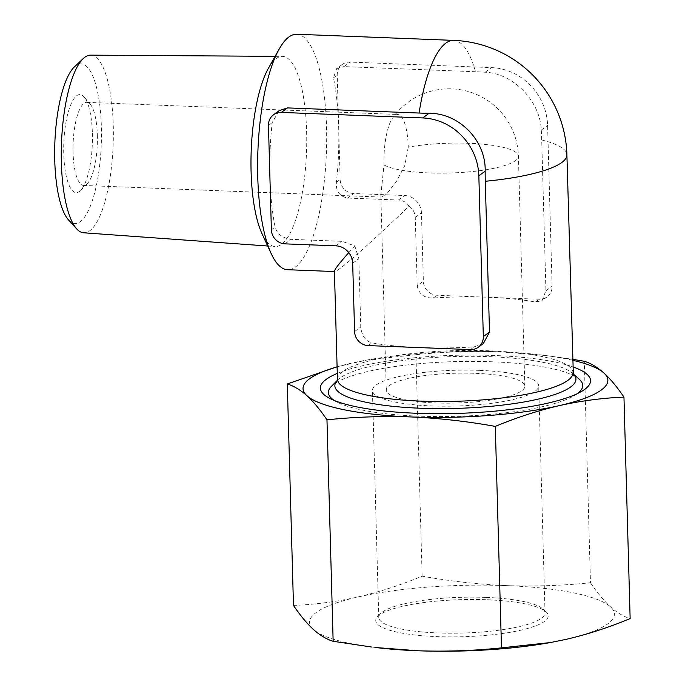 <?xml version="1.0" encoding="UTF-8"?>
<svg xmlns="http://www.w3.org/2000/svg" width="685" height="685" viewBox="0 0 685 685"><rect width="100%" height="100%" fill="white"/><g stroke="black" fill="none" stroke-linecap="round" stroke-linejoin="round"><path stroke-width="0.51" stroke-dasharray="3.42 2.57" d="M352.681 263.211L358.846 258.699L354.796 245.898L342.003 241.334L291.176 239.348C282.391 238.089 277.048 233.996 275.122 227.069A117.82 34.25 92.2 0 1 269.916 177.62A117.82 34.25 92.2 0 1 272.202 122.683L279.155 110.636M453.727 40.381A117.82 34.25 -87.8 0 1 475.51 71.737A96.688 20.798 178.4 0 1 485.16 72.233C513.339 73.304 540.251 101.166 541.278 130.081A96.688 28.111 -87.8 0 1 541.715 139.98L545.928 290.757L541.938 300.638L535.473 301.999A117.82 25.345 -1.6 0 0 488.105 297.256A117.82 25.345 -1.6 0 0 433.245 298.001C424.238 298.24 418.886 294.148 417.191 285.731L423.356 281.21A13.863 12.921 -126.2 0 0 436.987 295.261L539.223 299.259A13.863 12.921 -126.2 0 0 547.032 296.913A13.863 12.921 -126.2 0 0 552.093 286.244L547.606 125.449A57.069 53.207 -126.2 0 0 491.487 67.609L350.095 62.087A13.863 12.921 -126.2 0 0 342.286 64.433A13.863 12.921 -126.2 0 0 337.225 75.102L340.137 179.487A13.863 12.921 -126.2 0 0 353.768 193.53L404.595 195.516A17.134 15.969 -126.2 0 1 421.446 212.881L423.356 281.21M358.846 258.699L360.755 327.028C361.817 335.907 365.559 341.181 371.964 342.851A117.82 25.345 -1.6 0 0 419.34 347.586A117.82 25.345 -1.6 0 0 474.2 346.85L483.362 343.51M342.286 64.433L336.66 68.551L333.484 77.842A117.82 34.25 92.2 0 1 338.681 127.29A117.82 34.25 92.2 0 1 336.395 182.227C335.727 191.055 339.46 196.33 347.603 198.051L398.43 200.029C403.174 200.422 406.719 202.469 409.073 206.176C367.973 245.495 337.799 272.048 334.768 271.56L334.426 271.209M348.785 252.602L354.796 245.898M409.073 206.176C412.858 208.788 414.93 212.53 415.281 217.393L417.191 285.731M475.784 373.342A69.305 14.907 178.4 0 1 524.838 386.212A69.305 14.907 178.4 0 1 455.97 403.054A69.305 14.907 178.4 0 1 386.28 390.082A69.305 14.907 178.4 0 1 475.784 373.342M408.26 147.164L404.732 165.744L396.238 181.756L387.393 193.024L381.853 197.1L380.843 195.293L383.985 164.922A41.58 12.09 92.2 0 1 392.71 117.863A41.58 12.09 92.2 0 1 397.745 114.489A41.58 12.09 92.2 0 1 408.26 147.164A69.305 14.907 178.4 0 1 469.353 143.311A69.305 14.907 178.4 0 1 518.408 156.18A69.305 14.907 178.4 0 1 428.904 172.92A69.305 14.907 178.4 0 1 383.985 164.922M97.33 135.013A41.58 12.09 -87.8 0 1 87.32 183.631A41.58 12.09 -87.8 0 1 83.57 185.447A41.58 12.09 -87.8 0 1 73.115 143.422A41.58 12.09 -87.8 0 1 86.815 102.348A41.58 12.09 -87.8 0 1 90.411 104.454A41.58 12.09 -87.8 0 1 97.33 135.013M487.155 599.76A86.259 18.555 178.4 0 1 545.971 611.748A86.259 18.555 178.4 0 1 462.503 636.733A86.259 18.555 178.4 0 1 377.76 616.449A86.259 18.555 178.4 0 1 487.155 599.76M486.17 597.406A83.168 17.887 178.4 0 1 542.88 608.965A83.168 17.887 178.4 0 1 545.037 612.844A83.168 17.887 178.4 0 1 462.401 633.051A83.168 17.887 178.4 0 1 378.762 617.493A83.168 17.887 178.4 0 1 380.697 613.495A83.168 17.887 178.4 0 1 486.17 597.406M479.825 370.388A83.168 17.887 178.4 0 1 538.693 385.826A83.168 17.887 178.4 0 1 456.056 406.034A83.168 17.887 178.4 0 1 372.426 390.467A83.168 17.887 178.4 0 1 479.825 370.388M375.937 647.556A152.472 32.794 178.4 0 1 313.49 629.532A152.472 32.794 178.4 0 1 357.981 596.969A152.472 32.794 178.4 0 1 506.472 585.615A152.472 32.794 178.4 0 1 610.481 606.833A152.472 32.794 178.4 0 1 565.981 639.396A152.472 32.794 178.4 0 1 550.808 642.479M293.48 605.437C315.031 604.555 336.532 601.73 357.981 596.969C379.421 591.968 400.811 585.033 422.14 576.162C450.31 581.248 478.43 584.408 506.472 585.615C534.583 586.591 562.582 585.632 590.47 582.738L584.279 361.269M422.14 576.162L415.949 354.693C443.906 351.799 471.905 350.831 499.947 351.816L545.671 355.506L572.617 359.308M415.949 354.693L367.057 360.002L337.097 366.766M337.097 366.86A152.472 32.794 178.4 0 1 351.448 363.161A152.472 32.794 178.4 0 1 367.905 359.856A152.472 32.794 178.4 0 1 499.947 351.816A152.472 32.794 178.4 0 1 541.492 355.001A152.472 32.794 178.4 0 1 572.643 360.276M590.47 582.738C597.192 592.705 603.862 600.736 610.481 606.833C617.082 612.69 623.641 616.611 630.14 618.589M475.51 71.737L343.93 66.599L350.095 62.087M336.66 68.551L343.93 66.599M337.277 373.436A135.15 29.07 178.4 0 1 494.887 355.515A135.15 29.07 178.4 0 1 572.831 366.852M331.343 386.417A127.247 27.374 178.4 0 1 492.712 361.8A127.247 27.374 178.4 0 1 579.484 379.49M577.275 393.704A127.247 27.374 178.4 0 1 574.073 395.776A127.247 27.374 178.4 0 1 456.347 416.334A127.247 27.374 178.4 0 1 337.654 402.386A127.247 27.374 178.4 0 1 334.331 400.485M92.372 133.147A49.046 14.257 -87.8 0 1 80.565 190.481A49.046 14.257 -87.8 0 1 63.816 143.062A49.046 14.257 -87.8 0 1 84.212 97.09A49.046 14.257 -87.8 0 1 92.372 133.147M74.477 66.822A79.871 23.221 -87.8 0 1 101.363 126.562A79.871 23.221 -87.8 0 1 68.5 219.902M90.531 55.151A88.896 25.842 -87.8 0 1 113.248 124.995A88.896 25.842 -87.8 0 1 83.596 232.789M268.374 68.354A95.147 27.657 -87.8 0 1 282.306 56.384A95.147 27.657 -87.8 0 1 306.615 131.143A95.147 27.657 -87.8 0 1 274.873 246.523A95.147 27.657 -87.8 0 1 261.927 233.499M296.742 34.25A117.82 34.25 -87.8 0 1 326.522 126.819A117.82 34.25 -87.8 0 1 287.537 269.71M335.838 245.846L342.003 241.334M337.44 379.259A117.82 25.345 178.4 0 1 489.595 350.797A117.82 25.345 178.4 0 1 572.994 372.674M541.715 139.98A117.82 25.345 178.4 0 1 566.906 154.827M354.59 331.54L360.755 327.028M368.222 345.591L371.964 342.851M433.245 298.001L436.987 295.261M470.458 349.59L474.2 346.85M485.16 72.233L491.487 67.609M545.928 290.757L552.093 286.244M541.278 130.081L547.606 125.449M535.473 301.999L539.223 299.259M333.484 77.842L337.225 75.102M415.281 217.393L421.446 212.881M398.43 200.029L404.595 195.516M347.603 198.051L353.768 193.53M336.395 182.227L340.137 179.487M268.46 125.423L272.202 122.683M271.38 229.817L275.122 227.069M285.003 243.86L291.176 239.348M337.183 380.612L337.251 380.466A120.577 25.936 178.4 0 1 337.662 380.047A120.577 25.936 178.4 0 1 490.588 356.714A120.577 25.936 178.4 0 1 572.814 373.479A120.577 25.936 178.4 0 1 573.268 373.899L573.328 374.019M524.838 386.212L518.408 156.18A69.305 69.305 0 0 0 392.71 117.863M386.28 390.082L380.834 195.293M83.57 185.447L381.853 197.1M86.815 102.348L397.745 114.489M380.697 613.495L377.76 616.449M542.88 608.965L545.971 611.748M545.037 612.844L538.693 385.826M378.762 617.493L372.426 390.467M547.032 296.913L541.938 300.638M574.073 395.776L581.3 391.597M337.654 402.386L330.204 398.619M267.698 246.009L274.873 246.523M275.105 56.333L282.306 56.384M367.905 359.856L367.057 360.002M541.492 355.001L545.671 355.506M90.411 104.454L84.212 97.09M87.32 183.631L80.565 190.481"/><path stroke-width="1.03" d="M573.328 374.019L566.906 154.827A117.82 25.345 178.4 0 1 485.288 181.277L489.501 332.062L483.362 343.51L478.267 347.244A13.863 12.921 -126.2 0 1 470.458 349.59L368.222 345.591A13.863 12.921 -126.2 0 1 354.59 331.54L352.681 263.211A17.134 15.969 -126.2 0 0 335.838 245.846L285.003 243.86A13.863 12.921 -126.2 0 1 271.38 229.817L268.46 125.423A13.863 12.921 -126.2 0 1 273.529 114.763A13.863 12.921 -126.2 0 1 281.338 112.417L287.503 107.905L279.155 110.636L273.529 114.763M572.994 372.674A117.82 25.345 178.4 0 1 455.927 401.299A117.82 25.345 178.4 0 1 337.44 379.259L334.426 271.209C334.485 269.565 339.272 263.365 348.785 252.602M478.267 347.244A13.863 12.921 -126.2 0 0 483.327 336.575L478.841 175.78A57.069 53.207 -126.2 0 0 422.722 117.94L281.338 112.417M485.288 181.277A96.688 28.111 -87.8 0 1 485.168 171.147C486.093 140.648 459.053 112.922 429.05 113.308A96.688 20.798 178.4 0 1 419.083 113.042L287.503 107.905M550.808 642.479A152.472 32.794 178.4 0 1 549.533 642.71A152.472 32.794 178.4 0 1 417.49 650.75A152.472 32.794 178.4 0 1 375.937 647.556L417.49 650.75C445.592 651.726 473.592 650.767 501.48 647.864L495.298 426.404C516.627 417.525 538.008 410.589 559.448 405.589C580.897 400.828 602.398 398.011 623.958 397.12C617.228 387.153 610.558 379.122 603.947 373.025C597.337 367.169 590.787 363.247 584.279 361.269L572.617 359.308M326.968 419.828C354.916 416.925 382.915 415.966 410.957 416.942A152.472 32.794 178.4 0 1 306.957 395.733C313.576 401.821 320.238 409.853 326.968 419.828L333.15 641.288C326.651 639.31 320.1 635.389 313.49 629.532C306.871 623.444 300.201 615.413 293.48 605.437L287.298 383.968C293.796 385.955 300.347 389.876 306.957 395.733A152.472 32.794 178.4 0 1 337.097 366.86M337.097 366.766L287.298 383.968M623.958 397.12L630.14 618.589C608.811 627.46 587.422 634.396 565.981 639.396L550.372 642.556L501.48 647.864M333.15 641.288L371.767 647.051M572.643 360.276A152.472 32.794 178.4 0 1 603.947 373.025A152.472 32.794 178.4 0 1 559.448 405.589A152.472 32.794 178.4 0 1 410.957 416.942C439.068 418.167 467.187 421.318 495.298 426.404M572.831 366.852A135.15 29.07 178.4 0 1 581.3 391.597A135.15 29.07 178.4 0 1 456.261 413.44A135.15 29.07 178.4 0 1 330.204 398.619A135.15 29.07 178.4 0 1 337.277 373.436M334.331 400.485A127.247 27.374 178.4 0 1 331.343 386.417L337.251 380.466A120.577 25.936 178.4 0 0 456.124 408.397A120.577 25.936 178.4 0 0 573.268 373.899L579.484 379.49A127.247 27.374 178.4 0 1 577.275 393.704M267.698 246.009L83.596 232.789A88.896 25.842 -87.8 0 1 76.669 228.876L68.5 219.902A79.871 23.221 -87.8 0 1 54.86 142.711A79.871 23.221 -87.8 0 1 74.477 66.822L83.322 58.508A88.896 25.842 -87.8 0 1 90.531 55.151L275.105 56.333M76.669 228.876A88.896 25.842 -87.8 0 1 61.487 142.968A88.896 25.842 -87.8 0 1 83.322 58.508M334.434 271.543L287.537 269.71A117.82 34.25 -87.8 0 1 271.183 253.57L261.927 233.499A95.147 27.657 -87.8 0 1 251.215 150.383A95.147 27.657 -87.8 0 1 268.374 68.354L279.172 49.072A117.82 34.25 -87.8 0 1 296.742 34.25L453.727 40.381A117.82 34.25 -87.8 0 0 419.083 113.042M271.183 253.57A117.82 34.25 -87.8 0 1 257.92 150.64A117.82 34.25 -87.8 0 1 279.172 49.072M483.327 336.575L489.501 332.062M478.841 175.78L485.168 171.147M422.722 117.94L429.05 113.308M566.906 154.827A117.82 117.82 0 0 0 453.727 40.381M549.533 642.71L550.372 642.556M337.183 380.612L337.44 379.259"/></g></svg>
